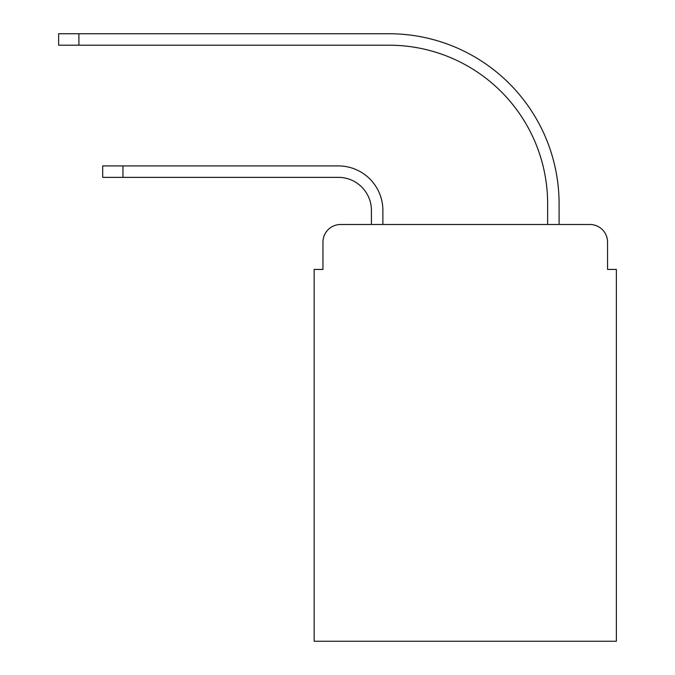 <?xml version="1.0" encoding="UTF-8"?>
<svg xmlns="http://www.w3.org/2000/svg" width="675" height="675" viewBox="0 0 675 675"><rect width="100%" height="100%" fill="white"/><g stroke="black" fill="none" stroke-linecap="round" stroke-linejoin="round"><path stroke-width="1.01" d="M322.962 242.122L322.962 269.435L322.962 242.122A17.617 17.617 0 0 1 340.58 224.505L371.419 224.505L371.419 210.406A33.041 33.041 0 0 0 338.377 177.365A33.041 33.041 0 0 1 371.419 210.406A33.041 33.041 0 0 0 338.377 177.365A33.041 33.041 0 0 1 371.419 210.406A33.041 33.041 0 0 0 338.377 177.365A33.041 33.041 0 0 1 371.419 210.406M607.551 269.435L607.551 242.122L607.551 269.435L616.359 269.435L616.359 641.25L314.153 641.25L314.153 269.435L322.962 269.435M607.551 242.122A17.617 17.617 0 0 0 589.925 224.505L340.58 224.505M382.877 224.505L382.877 210.406L382.877 224.505L382.877 210.406L382.877 224.505L382.877 210.406L382.877 224.505L547.636 224.505L547.636 203.799A158.591 158.591 0 0 0 389.045 45.208A158.591 158.591 0 0 1 547.636 203.799A158.591 158.591 0 0 0 389.045 45.208A158.591 158.591 0 0 1 547.636 203.799A158.591 158.591 0 0 0 389.045 45.208A158.591 158.591 0 0 1 547.636 203.799M559.094 224.505L559.094 203.799L559.094 224.505L559.094 203.799L559.094 224.505L559.094 203.799L559.094 224.505L589.925 224.505M102.693 165.915L122.96 165.915L122.96 177.365L102.693 177.365L102.693 165.915M122.96 177.365L338.377 177.365M382.877 210.406A44.491 44.491 0 0 0 338.377 165.915L122.96 165.915M58.641 33.75L78.907 33.75L78.907 45.208L58.641 45.208L58.641 33.75M559.094 203.799A170.049 170.049 0 0 0 389.045 33.75L78.907 33.75M78.907 45.208L389.045 45.208"/></g></svg>
